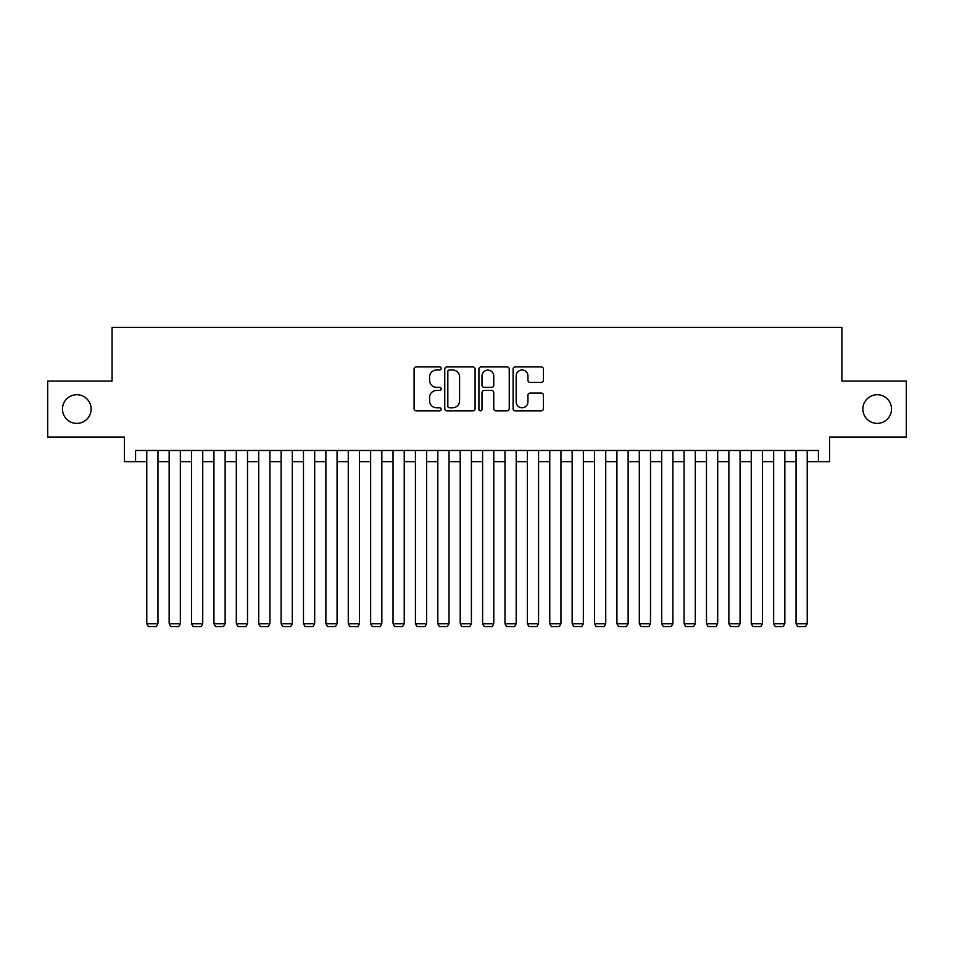 <?xml version="1.0" encoding="UTF-8"?>
<svg xmlns="http://www.w3.org/2000/svg" width="954" height="954" viewBox="0 0 954 954"><rect width="100%" height="100%" fill="white"/><g stroke="black" fill="none" stroke-linecap="round" stroke-linejoin="round"><path stroke-width="1.43" d="M441.177 368.459A1.538 1.538 0 0 0 439.639 366.92L416.29 366.92A2.194 2.194 0 0 0 414.096 369.126L414.096 408.682A2.194 2.194 0 0 0 416.29 410.876L439.639 410.876A1.538 1.538 0 0 0 441.177 409.338A1.538 1.538 0 0 0 439.639 407.799L436.622 407.799A7.036 7.036 0 0 1 429.586 400.763L429.586 397.472A7.036 7.036 0 0 1 436.622 390.436L439.639 390.436A1.538 1.538 0 0 0 441.177 388.898A1.538 1.538 0 0 0 439.639 387.36L436.622 387.36A7.036 7.036 0 0 1 429.586 380.336L429.586 377.033A7.036 7.036 0 0 1 436.622 369.997L439.639 369.997A1.538 1.538 0 0 0 441.177 368.459M862.869 409.051A14.334 14.334 0 0 0 877.191 423.385A14.334 14.334 0 0 0 891.525 409.051A14.334 14.334 0 0 0 877.191 394.717A14.334 14.334 0 0 0 862.869 409.051M62.475 409.051A14.334 14.334 0 0 0 76.809 423.385A14.334 14.334 0 0 0 91.131 409.051A14.334 14.334 0 0 0 76.809 394.717A14.334 14.334 0 0 0 62.475 409.051M541.228 382.423A2.194 2.194 0 0 0 543.422 380.217L543.422 369.126A2.194 2.194 0 0 0 541.228 366.92L515.291 366.92A2.194 2.194 0 0 0 513.097 369.126L513.097 408.682A2.194 2.194 0 0 0 515.291 410.876L541.228 410.876A2.194 2.194 0 0 0 543.422 408.682L543.422 395.278A2.194 2.194 0 0 0 541.228 393.072L530.126 393.072A2.194 2.194 0 0 0 527.932 395.278L527.932 401.92A5.879 5.879 0 0 1 522.053 407.799A5.879 5.879 0 0 1 516.174 401.92L516.174 375.876A5.879 5.879 0 0 1 522.053 369.997A5.879 5.879 0 0 1 527.932 375.876L527.932 380.217A2.194 2.194 0 0 0 530.126 382.423L541.228 382.423M135.575 461.664L135.575 450.467L818.425 450.467L818.425 461.664L829.622 461.664L829.622 437.039L906.3 437.039L906.3 381.063L841.929 381.063L841.929 327.329L112.071 327.329L112.071 381.063L47.7 381.063L47.7 437.039L124.378 437.039L124.378 461.664L146.773 461.664M475.08 369.126A2.194 2.194 0 0 0 472.874 366.92L446.949 366.92A2.194 2.194 0 0 0 444.755 369.126L444.755 408.682A2.194 2.194 0 0 0 446.949 410.876L472.874 410.876A2.194 2.194 0 0 0 475.08 408.682L475.08 369.126M481.126 366.92L507.051 366.92A2.194 2.194 0 0 1 509.245 369.126L509.245 408.682A2.194 2.194 0 0 1 507.051 410.876L495.949 410.876A2.194 2.194 0 0 1 493.755 408.682L493.755 392.643A2.194 2.194 0 0 0 491.56 390.436L484.203 390.436A2.194 2.194 0 0 0 481.997 392.643L481.997 409.338A1.538 1.538 0 0 1 480.458 410.876A1.538 1.538 0 0 1 478.92 409.338L478.92 369.126A2.194 2.194 0 0 1 481.126 366.92M157.959 461.664L169.156 461.664M180.354 461.664L191.551 461.664M202.737 461.664L213.934 461.664M225.132 461.664L236.318 461.664M247.515 461.664L258.713 461.664M269.91 461.664L281.096 461.664M292.294 461.664L303.491 461.664M314.689 461.664L325.874 461.664M337.072 461.664L348.27 461.664M359.455 461.664L370.653 461.664M381.85 461.664L393.048 461.664M404.234 461.664L415.431 461.664M426.629 461.664L437.814 461.664M449.012 461.664L460.21 461.664M471.407 461.664L482.593 461.664M493.79 461.664L504.988 461.664M516.186 461.664L527.371 461.664M538.569 461.664L549.766 461.664M560.952 461.664L572.15 461.664M583.347 461.664L594.545 461.664M605.73 461.664L616.928 461.664M628.126 461.664L639.311 461.664M650.509 461.664L661.706 461.664M672.904 461.664L684.09 461.664M695.287 461.664L706.485 461.664M717.682 461.664L728.868 461.664M740.065 461.664L751.263 461.664M762.449 461.664L773.646 461.664M784.844 461.664L796.041 461.664M807.227 461.664L818.425 461.664M449.37 369.997A1.538 1.538 0 0 0 447.831 371.535L447.831 406.261A1.538 1.538 0 0 0 449.37 407.799L452.554 407.799A7.036 7.036 0 0 0 459.589 400.763L459.589 377.033A7.036 7.036 0 0 0 452.554 369.997L449.37 369.997M493.755 375.995A5.879 5.879 0 0 0 487.876 370.116A5.879 5.879 0 0 0 481.997 375.995L481.997 385.166A2.194 2.194 0 0 0 484.203 387.36L491.56 387.36A2.194 2.194 0 0 0 493.755 385.166L493.755 375.995M157.959 450.467L157.959 623.761L146.773 623.761L146.773 450.467M157.959 623.761L156.289 626.671L148.454 626.671L146.773 623.761M180.354 450.467L180.354 623.761L169.156 623.761L169.156 450.467M180.354 623.761L178.672 626.671L170.838 626.671L169.156 623.761M202.737 450.467L202.737 623.761L191.551 623.761L191.551 450.467M202.737 623.761L201.055 626.671L193.221 626.671L191.551 623.761M225.132 450.467L225.132 623.761L213.934 623.761L213.934 450.467M225.132 623.761L223.451 626.671L215.616 626.671L213.934 623.761M247.515 450.467L247.515 623.761L236.318 623.761L236.318 450.467M247.515 623.761L245.834 626.671L237.999 626.671L236.318 623.761M269.91 450.467L269.91 623.761L258.713 623.761L258.713 450.467M269.91 623.761L268.229 626.671L260.394 626.671L258.713 623.761M292.294 450.467L292.294 623.761L281.096 623.761L281.096 450.467M292.294 623.761L290.612 626.671L282.778 626.671L281.096 623.761M314.689 450.467L314.689 623.761L303.491 623.761L303.491 450.467M314.689 623.761L313.007 626.671L305.173 626.671L303.491 623.761M337.072 450.467L337.072 623.761L325.874 623.761L325.874 450.467M337.072 623.761L335.391 626.671L327.556 626.671L325.874 623.761M359.455 450.467L359.455 623.761L348.27 623.761L348.27 450.467M359.455 623.761L357.786 626.671L349.951 626.671L348.27 623.761M381.85 450.467L381.85 623.761L370.653 623.761L370.653 450.467M381.85 623.761L380.169 626.671L372.334 626.671L370.653 623.761M404.234 450.467L404.234 623.761L393.048 623.761L393.048 450.467M404.234 623.761L402.552 626.671L394.717 626.671L393.048 623.761M426.629 450.467L426.629 623.761L415.431 623.761L415.431 450.467M426.629 623.761L424.947 626.671L417.113 626.671L415.431 623.761M449.012 450.467L449.012 623.761L437.814 623.761L437.814 450.467M449.012 623.761L447.331 626.671L439.496 626.671L437.814 623.761M471.407 450.467L471.407 623.761L460.21 623.761L460.21 450.467M471.407 623.761L469.726 626.671L461.891 626.671L460.21 623.761M493.79 450.467L493.79 623.761L482.593 623.761L482.593 450.467M493.79 623.761L492.109 626.671L484.274 626.671L482.593 623.761M516.186 450.467L516.186 623.761L504.988 623.761L504.988 450.467M516.186 623.761L514.504 626.671L506.669 626.671L504.988 623.761M538.569 450.467L538.569 623.761L527.371 623.761L527.371 450.467M538.569 623.761L536.887 626.671L529.053 626.671L527.371 623.761M560.952 450.467L560.952 623.761L549.766 623.761L549.766 450.467M560.952 623.761L559.282 626.671L551.448 626.671L549.766 623.761M583.347 450.467L583.347 623.761L572.15 623.761L572.15 450.467M583.347 623.761L581.666 626.671L573.831 626.671L572.15 623.761M605.73 450.467L605.73 623.761L594.545 623.761L594.545 450.467M605.73 623.761L604.049 626.671L596.214 626.671L594.545 623.761M628.126 450.467L628.126 623.761L616.928 623.761L616.928 450.467M628.126 623.761L626.444 626.671L618.609 626.671L616.928 623.761M650.509 450.467L650.509 623.761L639.311 623.761L639.311 450.467M650.509 623.761L648.827 626.671L640.993 626.671L639.311 623.761M672.904 450.467L672.904 623.761L661.706 623.761L661.706 450.467M672.904 623.761L671.222 626.671L663.388 626.671L661.706 623.761M695.287 450.467L695.287 623.761L684.09 623.761L684.09 450.467M695.287 623.761L693.606 626.671L685.771 626.671L684.09 623.761M717.682 450.467L717.682 623.761L706.485 623.761L706.485 450.467M717.682 623.761L716.001 626.671L708.166 626.671L706.485 623.761M740.065 450.467L740.065 623.761L728.868 623.761L728.868 450.467M740.065 623.761L738.384 626.671L730.549 626.671L728.868 623.761M762.449 450.467L762.449 623.761L751.263 623.761L751.263 450.467M762.449 623.761L760.779 626.671L752.944 626.671L751.263 623.761M784.844 450.467L784.844 623.761L773.646 623.761L773.646 450.467M784.844 623.761L783.162 626.671L775.328 626.671L773.646 623.761M807.227 450.467L807.227 623.761L796.041 623.761L796.041 450.467M807.227 623.761L805.546 626.671L797.711 626.671L796.041 623.761"/></g></svg>

